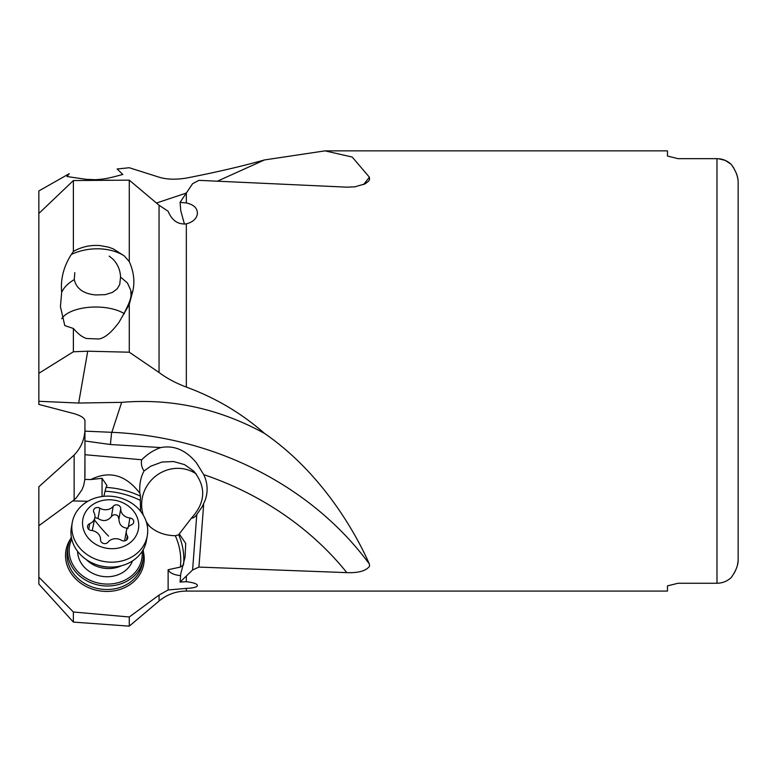 <?xml version="1.0" encoding="UTF-8"?>
<svg xmlns="http://www.w3.org/2000/svg" width="777" height="777" viewBox="0 0 777 777"><rect width="100%" height="100%" fill="white"/><g stroke="black" fill="none" stroke-linecap="round" stroke-linejoin="round"><path stroke-width="1.17" d="M84.955 476.903L84.955 454.7L84.829 479.409L90.841 479.545L102.049 478.302L106.973 485.586L106.022 487.412A79.001 68.162 -170.1 0 1 140.472 496.212L139.792 492.861A35.266 25.767 2.1 0 1 139.588 492.909C125.583 474.786 109.334 470.338 90.841 479.545M84.955 442.026L84.955 427.34C85.169 438.034 81.556 447.27 74.145 455.04L38.85 486.771L38.85 525.738L72.688 500.942L87.859 501.262M197.445 212.947L197.387 213.869C196.552 218.784 192.861 222.115 186.334 223.863L186.334 387.082C175.699 383.051 166.608 378.185 159.052 372.484L129.273 352.204L87.733 351.204L73.378 351.777L38.85 373.31L38.85 404.409L74.145 413.655C81.556 415.899 85.169 418.453 84.955 421.328L84.955 454.7L141.725 459.77A24.553 17.939 -177.9 0 0 144.046 470.949C140.715 477.049 139.297 484.353 139.792 492.861M84.955 426.748L84.955 423.387M84.878 479.409L83.644 485.596L81.954 489.811L76.272 497.911L72.688 500.942M102.049 496.522L102.049 478.302M84.955 440.977L110.392 444.512L160.771 447.571C153.914 449.912 147.562 453.972 141.725 459.77M38.85 401.291L78.662 403.04L121.659 402.35C171.435 398.203 219.046 408.537 264.462 433.372C321.212 472.435 355.138 531.711 369.376 564.053L369.59 566.132C366.142 570.901 358.547 573.067 346.824 572.63L198.922 567.084L203.545 505.953A18.901 16.307 9.9 0 0 203.545 503.758A42.308 36.5 9.9 0 0 206.264 496.425A42.308 36.5 9.9 0 0 203.71 474.621L196.494 462.937C186.014 450.155 174.106 445.036 160.771 447.571M197.387 213.869C197.601 208.285 193.91 204.642 186.334 202.943L180.07 202.36L192.599 183.702L198.922 180.342L346.824 187.16L354.749 186.859L365.2 183.819L368.745 181.022L369.59 179.322L369.376 177.185L352.195 157.041L325 150.864L264.462 159.945C241.54 166.395 215.491 172.436 186.334 178.079C175.699 179.798 166.608 179.497 159.052 177.175L129.273 167.735L117.133 168.998L122.824 174.456C105.381 179.205 103.691 179.021 95.707 179.71L86.101 179.332L66.997 176.525L69.231 173.698L38.85 190.957L38.85 216.365M678.049 158.663L667.472 156.051L678.049 158.663L716.986 158.663C722.406 158.751 727.107 160.616 731.099 164.258L725.242 160.402L718.424 158.712M667.472 156.051L667.472 150.855L325 150.855M180.07 202.36L180.759 210.781L184.421 224.029A14.812 6.721 180 0 1 184.994 224.067M186.334 223.863C177.982 224.699 171.911 220.493 168.123 211.257L159.052 205.225L129.273 180.147L73.378 180.546L38.85 213.471L38.85 373.31M124.203 255.837L113.102 248.776L108.324 247.105L100.039 245.581C90.501 244.842 81.604 246.795 73.378 251.437L71.358 254.438A42.327 28.089 174.4 0 1 96.814 248.795A42.327 28.089 174.4 0 1 124.203 255.837L129.273 261.616L129.273 180.147M129.273 261.616C133.741 271.581 134.936 281.323 132.877 290.841A42.327 31.362 6 0 1 130.944 293.793C131.808 297.727 127.846 307.206 119.046 322.232L129.273 304.409L132.877 290.841M129.273 352.204L129.273 304.409M186.334 387.082C215.491 397.795 241.54 413.218 264.462 433.372M38.85 525.738L38.85 584.081L73.378 622.105L73.378 611.994L129.273 616.987L159.052 595.065L168.123 589.947L186.334 588.403C192.861 588.102 196.552 587.247 197.387 585.819C197.601 583.954 193.91 582.585 186.334 581.72L180.07 582.06L192.599 569.968L198.922 567.084M667.472 585.877L678.049 583.255L667.472 585.877L667.472 591.074L186.334 591.074C176.068 591.18 166.977 594.502 159.052 601.039L159.052 595.065M733.342 167.346L731.099 164.258C736.023 170.959 738.373 177.214 738.15 182.993L738.15 558.925C738.403 564.636 736.052 570.881 731.099 577.661C727.087 581.313 722.387 583.177 716.986 583.255L678.049 583.255M180.07 582.06L180.759 573.785L185.072 557.148L185.713 543.405L179.264 533.945L191.579 517.929A23.611 6.838 -75.5 0 0 195.328 516.297A23.611 6.838 -75.5 0 0 196.795 514.529L192.599 569.968M196.795 514.529L202.039 506.944A18.842 9.858 121.6 0 0 203.545 503.758M203.545 505.953A21.164 10.664 4.3 0 1 202.039 506.944M168.123 589.947L168.123 569.735L180.381 567.064L183.547 564.879M180.604 575.582A14.812 7.411 0 0 1 168.123 569.735M73.378 611.994L38.85 577.156M146.785 523.504L149.058 525.883C156.09 532.264 164.831 535.538 175.291 535.703A76.185 65.724 -170.1 0 1 180.381 567.064M103.885 496.309L105.041 491.229A76.185 65.724 -170.1 0 1 140.336 500.417L140.54 511.198M105.041 491.229L106.022 487.412M191.579 517.929C205.614 502.428 206.342 486.82 193.764 471.124L184.596 464.646L173.572 461.528L161.869 462.072L150.709 466.229L144.046 470.949M150.447 527.117A35.266 33.401 133.3 0 1 146.173 521.435M143.376 515.306A35.266 33.401 133.3 0 1 155.798 476.029A35.266 33.401 133.3 0 1 196.28 473.98M140.336 500.417L140.472 496.212M179.264 533.945L178.729 534.819L175.291 535.703M159.052 601.039L129.273 626.145L129.273 616.987M77.622 551.369A28.215 24.34 9.9 0 0 101.525 576.252A28.215 24.34 9.9 0 0 132.469 560.965M142.152 551.427A36.684 31.643 -170.1 0 1 142.269 553.875A36.684 31.643 -170.1 0 1 105.721 584.042A36.684 31.643 -170.1 0 1 69.182 550.679A36.684 31.643 -170.1 0 1 71.746 539.112M143.143 549.805A38.092 32.867 -170.1 0 1 143.551 554.642A38.092 32.867 -170.1 0 1 143.123 559.547A38.092 32.867 -170.1 0 1 105.604 585.965A38.092 32.867 -170.1 0 1 67.657 551.32A38.092 32.867 -170.1 0 1 68.075 546.416A38.092 32.867 -170.1 0 1 71.367 537.247M38.85 584.081L38.85 554.341M738.15 370.959L738.15 559.391M738.043 561.227L737.558 564.393M736.917 566.87L736.567 567.938M735.683 570.182L735.188 571.27M734.653 572.319L734.08 573.358M731.915 576.631L731.099 577.661M737.703 178.292L737.286 176.389M737.179 175.981L736.198 172.98M736.13 172.815L733.488 167.57M73.378 351.777L73.378 328.477C78.04 333.925 82.43 337.267 86.548 338.5L98.796 338.986C104.73 338.073 111.48 332.488 119.046 322.232M73.378 328.477L64.782 325.592L60.431 306.653L61.674 292.337C63.84 287.519 68.046 283.275 74.281 279.603L74.796 272.64M130.944 293.793L130.73 290.161L127.438 282.993L120.552 277.068L119.707 284.615L117.133 288.908L112.432 292.405L105.206 294.658L95.707 294.939C83.576 293.861 76.428 288.753 74.281 279.603M61.742 318.716A35.266 16.016 180 0 1 95.707 307.022A35.266 16.016 180 0 1 124.378 313.714M71.358 254.438C63.646 266.462 60.421 279.089 61.674 292.337M73.378 251.437L73.378 180.546M120.552 277.068C120.28 270.105 117.725 264.112 112.898 259.091L109.178 256.109M156.468 203.03L186.014 193.152M217.453 181.158L264.462 159.945M111.053 180.274A38.092 33.809 -169.1 0 0 104.536 180.313M72.251 522.591L71.387 527.505A38.092 32.867 9.9 0 0 80.711 554.914A38.092 32.867 9.9 0 0 96.863 564.83A38.092 32.867 9.9 0 0 109.8 567.093A38.092 32.867 9.9 0 0 146.426 540.637L147.29 535.722A38.092 32.867 -170.1 0 1 120.678 561.227A38.092 32.867 -170.1 0 1 81.566 549.99A38.092 32.867 -170.1 0 1 72.251 522.591A38.092 32.867 -170.1 0 1 98.864 497.086A38.092 32.867 -170.1 0 1 137.966 508.313A38.092 32.867 -170.1 0 1 147.29 535.722M89.743 539.675A28.215 24.34 -170.1 0 1 91.822 505.254A28.215 24.34 -170.1 0 1 131.517 508.799A28.215 24.34 -170.1 0 1 129.438 543.22A28.215 24.34 -170.1 0 1 89.743 539.675M119.697 506.157A4.118 3.555 9.9 0 0 113.209 506.303A9.771 8.43 -170.1 0 1 99.825 508.187A4.118 3.555 9.9 0 0 93.551 510.382A4.118 3.555 9.9 0 0 93.939 512.538A9.771 8.43 -170.1 0 1 94.872 517.637A9.771 8.43 -170.1 0 1 89.714 523.669A4.118 3.555 9.9 0 0 87.539 526.214A4.118 3.555 9.9 0 0 88.549 529.176A4.118 3.555 9.9 0 0 91.356 530.468A9.771 8.43 -170.1 0 1 98.028 533.546A9.771 8.43 -170.1 0 1 100.515 539.714A4.118 3.555 9.9 0 0 101.564 542.317A4.118 3.555 9.9 0 0 108.042 542.171A9.771 8.43 -170.1 0 1 121.435 540.277A4.118 3.555 9.9 0 0 127.71 538.082A4.118 3.555 9.9 0 0 127.321 535.936A9.771 8.43 -170.1 0 1 126.389 530.827A9.771 8.43 -170.1 0 1 131.546 524.805A4.118 3.555 9.9 0 0 133.722 522.261A4.118 3.555 9.9 0 0 132.712 519.298A4.118 3.555 9.9 0 0 129.905 517.997A9.771 8.43 -170.1 0 1 123.232 514.928A9.771 8.43 -170.1 0 1 120.746 508.76A4.118 3.555 9.9 0 0 119.697 506.157M94.891 517.501L98.028 518.473C103.127 521.755 107.585 521.134 111.412 516.579C113.442 514.306 115.627 514.131 117.958 516.074L118.939 519.036C119.104 524.883 122.164 527.962 128.098 528.282M92.249 530.594L94.872 517.637M74.145 499.893L74.145 455.04M84.955 431.148L111.839 432.323L121.659 402.35M110.392 444.512L111.451 434.003A16.929 1.282 92.5 0 1 111.839 432.323A309.8 267.269 -170.1 0 1 369.376 564.053M363.51 184.625A309.8 274.98 -169.1 0 0 369.376 177.185M186.334 192.657L186.334 202.943M716.986 583.255L716.986 158.663M159.052 372.484L159.052 205.225M78.662 403.04L87.733 351.204M186.334 576.311L186.334 581.72M186.334 588.403L186.334 591.074M203.71 474.621A293.444 253.166 -170.1 0 1 346.824 572.63M143.434 552.107A39.501 34.081 9.9 0 1 144.211 558.712A39.501 34.081 -170.1 0 1 144.211 558.916A39.501 34.081 -170.1 0 1 104.982 591.414A39.501 34.081 -170.1 0 1 65.511 555.681A39.501 34.081 9.9 0 1 65.511 555.477A39.501 34.081 9.9 0 1 70.309 539.316M178.729 534.819A79.001 68.162 -170.1 0 1 183.809 559.236A79.001 68.162 -170.1 0 1 183.625 563.898M68.075 546.416L67.463 549.922A38.092 32.867 9.9 0 0 67.036 554.836A38.092 32.867 9.9 0 0 67.036 555.031A38.092 32.867 9.9 0 0 102.263 589.277A38.092 32.867 9.9 0 0 142.512 563.053L143.123 559.547M85.888 180.449L86.101 179.332M121.484 565.743A28.215 24.34 -170.1 0 1 86.325 559.595M96.863 564.83L98.242 565.287A29.73 25.651 9.9 0 0 108.343 567.055L109.8 567.093M98.028 518.473L99.825 508.187M113.209 506.303L111.412 516.579M120.746 508.76L118.939 519.036M129.905 517.997L128.331 526.991M127.321 535.936L126.612 539.976M89.714 523.669L88.724 529.341M108.557 536.111A70.542 27.554 53.5 0 1 94.473 519.92M73.378 622.105L129.273 626.145M124.631 540.879L126.389 530.827"/></g></svg>
